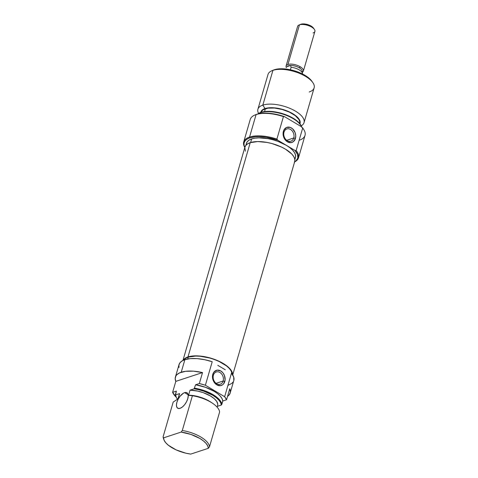 <?xml version="1.0" encoding="UTF-8"?>
<svg xmlns="http://www.w3.org/2000/svg" width="478" height="478" viewBox="0 0 478 478"><rect width="100%" height="100%" fill="white"/><g stroke="black" fill="none" stroke-linecap="round" stroke-linejoin="round"><path stroke-width="0.72" d="M213.403 375.182A6.453 4.983 71.8 0 0 216.648 383.703A6.453 4.983 71.8 0 0 223.16 380.996L224.815 381.498A7.959 6.136 -108.2 0 1 216.791 384.838A7.959 6.136 -108.2 0 1 212.794 374.334L213.403 375.182A6.453 4.983 -108.2 0 1 216.265 371.956A6.453 4.983 -108.2 0 1 221.768 374.155A6.453 4.983 -108.2 0 1 223.16 380.996A6.453 4.983 -108.2 0 1 220.298 384.216A6.453 4.983 -108.2 0 1 214.795 382.018A6.453 4.983 -108.2 0 1 213.403 375.182L212.794 374.334L212.483 377.256L213.791 381.683L216.791 384.838L220.472 385.662L222.688 384.742L223.59 383.876L225.096 380.076L224.481 375.553L222.963 372.888L220.818 370.988L217.137 370.163L214.019 371.956L212.794 374.334A7.959 6.136 -108.2 0 1 220.818 370.988A7.959 6.136 -108.2 0 1 224.815 381.498L223.16 380.996L216.086 383.32L223.16 380.996A6.453 4.983 71.8 0 0 219.916 372.47A6.453 4.983 71.8 0 0 213.403 375.182M184.61 392.647L188.147 394.756L184.61 392.647L183.504 393.149L180.098 396.208L178.174 399.142L176.89 402.279L176.436 405.141L176.878 407.298L178.145 408.415L180.057 408.326A9.004 4.284 120.8 0 1 177.72 408.224A9.004 4.284 120.8 0 1 177.625 400.283A9.004 4.284 120.8 0 1 184.61 392.647A9.004 4.284 120.8 0 1 186.946 392.749A9.004 4.284 120.8 0 1 187.041 400.695A9.004 4.284 120.8 0 1 180.057 408.326L182.309 407.047L184.574 404.764L186.492 401.831L187.776 398.694L188.23 395.832L187.794 393.675L186.522 392.558L184.61 392.647M188.278 357.126L187.74 358.978L188.278 357.126A25.519 10.779 -163.8 0 0 183.713 360.119L185.643 358.339L188.278 357.126A25.519 10.779 -163.8 0 1 215.518 359.94A25.519 10.779 -163.8 0 1 232.248 374.22L231.095 370.785L229.189 368.329L226.447 365.879L218.924 361.398L214.425 359.528L209.669 358.01L200.097 356.241L195.645 356.056L188.278 357.126M233.814 380.476L233.682 377.011L231.466 373.199L224.636 396.716A28.525 12.046 16.2 0 1 226.56 399.769L229.751 388.793A28.525 12.046 16.2 0 1 230.169 393.041L233.814 380.494A28.525 12.046 -163.8 0 0 231.466 373.199L224.636 396.716L205.385 385.244L212.22 361.726A28.525 12.046 -163.8 0 0 184.872 359.695L181.228 372.237A28.525 12.046 16.2 0 1 202.529 372.571L199.338 383.547A28.525 12.046 16.2 0 1 205.385 385.244L224.636 396.716L226.56 399.769L222.802 401.012A24.02 10.146 -163.8 0 0 195.58 384.784L194.116 388.811A23.673 10.002 16.2 0 1 221.344 405.033L221.816 404.406A24.02 10.146 -163.8 0 0 194.588 388.184A24.02 10.146 16.2 0 1 221.816 404.406L222.802 401.012L222.043 398.64L220.286 396.154L217.598 393.663L214.102 391.279L205.349 387.252L195.58 384.784L199.338 383.547L205.385 385.244L212.22 361.726L204.62 359.689L197.157 358.631L190.405 358.631L184.872 359.695A28.525 12.046 -163.8 0 0 179.035 364.583L175.39 377.124A28.525 12.046 16.2 0 1 181.228 372.237L184.872 359.695L181.921 361.045L179.919 362.844L178.927 365.007L178.999 367.468M175.725 395.909A24.02 10.146 16.2 0 1 175.39 394.499L176.376 391.106L172.618 392.342L176.179 397.14A28.525 12.046 16.2 0 1 172.618 392.342L175.802 381.366A28.525 12.046 16.2 0 1 175.39 377.124M163.601 438.69A24.02 10.146 16.2 0 1 163.094 436.838L173.197 402.064L178.121 398.801L179.638 393.579A19.962 8.437 -163.8 0 0 179.28 394.404L177.989 398.843M210.475 401.902L204.704 398.837L199.571 396.991L194.253 395.742L188.523 395.378L192.395 395.742L182.291 430.517L181.102 432.088A23.153 9.781 16.2 0 1 208.324 448.316L209.513 446.739A24.02 10.146 -163.8 0 0 182.291 430.517A24.02 10.146 16.2 0 1 209.513 446.739L219.617 411.964A24.02 10.146 -163.8 0 0 192.395 395.742A24.02 10.146 16.2 0 1 212.304 403.103A24.02 10.146 16.2 0 1 219.617 411.964L209.513 446.739L208.324 448.316L190.746 454.1L185.793 453.174L176.149 449.894L168.411 445.281L165.758 442.753L164.103 440.244L163.524 437.872L181.102 432.088L191.003 434.442L199.912 438.487L203.431 440.907L206.09 443.435L207.745 445.944L208.324 448.316L190.746 454.1A23.153 9.781 16.2 0 1 163.775 439.401A23.153 9.781 16.2 0 1 163.524 437.872L163.094 436.838A24.02 10.146 -163.8 0 0 163.327 437.956L163.775 439.401M175.808 396.202A23.673 10.002 16.2 0 1 175.557 394.918L175.39 394.499A24.02 10.146 -163.8 0 0 175.629 395.623L175.808 396.202A23.673 10.002 16.2 0 0 177.392 399.082L176.245 397.29L175.557 394.918L179.638 393.579L179.208 394.685M217.149 407.166L217.621 405.547A19.962 8.437 -163.8 0 0 209.693 395.533A19.962 8.437 -163.8 0 0 190.041 390.15L194.116 388.811L195.58 384.784L199.338 383.547L202.529 372.571L175.802 381.366L202.529 372.571L193.53 371.173L185.548 371.304L179.453 372.942L176.782 374.794L175.916 375.917L175.187 378.48L175.802 381.366L172.618 392.342L176.376 391.106L175.557 394.918L179.638 393.579L178.121 398.801L173.197 402.064L163.094 436.838L163.524 437.872L181.102 432.088L182.291 430.517L192.395 395.742L189.127 395.181A20.417 8.622 -163.8 0 1 210.445 401.879L212.304 403.103M230.169 393.041A28.525 12.046 16.2 0 1 227.54 396.399L228.777 395.372L230.175 393.012L230.372 391.685L229.751 388.793L226.56 399.769L222.802 401.012L221.344 405.033L217.394 406.336L221.344 405.033L220.657 402.661L218.93 400.17L216.259 397.666L212.752 395.27L203.939 391.231L199.045 389.785L194.116 388.811L190.041 390.15L188.523 395.378L190.041 390.15L197.898 391.135L203.281 392.671L210.517 396.005L214.228 398.658L216.701 401.412L217.741 404.053L217.693 405.266M217.783 365.317L225.305 369.799M227.976 385.382L231.866 383.344L233.097 382M232.72 374.949L294.711 161.57A25.926 10.952 -163.8 0 0 279.546 146.19A25.926 10.952 -163.8 0 0 250.227 142.659L187.974 356.941A25.926 10.952 16.2 0 1 216.17 360.012A25.926 10.952 16.2 0 1 232.637 374.812L232.487 373.228L231.471 370.814L229.53 368.323L226.745 365.837L219.103 361.284L209.705 357.843L199.977 356.044L191.403 356.164L187.974 356.941L185.291 358.171L183.074 360.412A25.926 10.952 16.2 0 1 187.974 356.941L250.227 142.659L247.55 143.89L245.722 145.521L244.826 147.493L245.405 151.197M294.807 161.176L294.747 158.947L293.725 156.533L291.783 154.041L285.48 149.178L281.357 146.997L271.958 143.561L267.041 142.432L257.714 141.578L250.227 142.659A25.926 10.952 -163.8 0 0 244.921 147.105L182.931 360.484M298.493 157.848L305.024 135.376A28.525 12.046 -163.8 0 0 302.682 128.08L296.151 150.552A28.525 12.046 16.2 0 1 298.493 157.848A28.525 12.046 16.2 0 1 294.603 161.946A28.525 12.046 -163.8 0 0 296.151 150.552L294.938 150.439A27.921 11.795 16.2 0 1 294.627 161.857M294.86 159.604L295.464 157.537A25.519 10.779 -163.8 0 0 286.376 145.336L277.814 140.239A27.921 11.795 16.2 0 0 249.857 137.843L255.521 136.78L258.867 136.672L266.234 137.3L277.814 140.239L276.899 139.08A28.525 12.046 -163.8 0 0 249.558 137.049A28.525 12.046 16.2 0 1 276.899 139.08L283.43 116.608A28.525 12.046 -163.8 0 0 256.083 114.577L249.558 137.049L249.857 137.843L246.971 139.164L245.005 140.92L244.037 143.047L244.109 145.449L244.838 147.391A27.921 11.795 16.2 0 1 249.857 137.843L249.558 137.049A28.525 12.046 -163.8 0 0 244.808 147.481A28.525 12.046 16.2 0 1 243.72 141.936A28.525 12.046 16.2 0 1 249.558 137.049L256.083 114.577A28.525 12.046 16.2 0 1 283.43 116.608L284.649 116.716A27.921 11.795 -163.8 0 0 256.692 114.32L256.083 114.577L256.692 114.32A27.921 11.795 -163.8 0 0 255.599 114.726L254.971 114.989A28.525 12.046 16.2 0 1 256.083 114.577A28.525 12.046 -163.8 0 0 250.245 119.464L243.72 141.936M293.767 137.963A6.453 4.983 71.8 0 0 290.522 129.442A6.453 4.983 71.8 0 0 284.01 132.149L283.4 131.301A7.959 6.136 -108.2 0 1 291.425 127.961A7.959 6.136 -108.2 0 1 295.422 138.471L293.767 137.963L286.692 140.293L293.767 137.963A6.453 4.983 -108.2 0 1 290.905 141.189A6.453 4.983 -108.2 0 1 285.402 138.99A6.453 4.983 -108.2 0 1 284.01 132.149A6.453 4.983 -108.2 0 1 286.872 128.929A6.453 4.983 -108.2 0 1 292.375 131.127A6.453 4.983 -108.2 0 1 293.767 137.963L295.422 138.471L295.733 135.549L295.087 132.526L292.56 128.791L290.212 127.393L286.585 127.453L283.908 130.022L283.09 134.228L284.398 138.656L287.398 141.811L291.078 142.635L293.295 141.715L295.422 138.471A7.959 6.136 -108.2 0 1 287.398 141.811A7.959 6.136 -108.2 0 1 283.4 131.301L284.01 132.149A6.453 4.983 71.8 0 0 287.254 140.675A6.453 4.983 71.8 0 0 293.767 137.963M260.624 112.683A24.02 10.146 16.2 0 1 284.267 114.601A24.02 10.146 16.2 0 1 301.558 126.795A24.02 10.146 -163.8 0 0 284.267 114.601A24.02 10.146 -163.8 0 0 260.624 112.683L260.396 113.477L260.624 112.683A24.02 10.146 -163.8 0 0 257.935 113.961A24.02 10.146 16.2 0 1 260.624 112.683L261.042 112.318L260.624 112.683M301.749 127.333L301.57 126.754A23.673 10.002 -163.8 0 0 284.858 114.391A23.673 10.002 -163.8 0 0 261.042 112.318L257.839 113.985A23.673 10.002 -163.8 0 1 261.042 112.318L264.173 111.601L272 111.493L280.885 113.137L285.294 114.547L289.465 116.279L296.444 120.438L300.758 124.985L301.69 127.184M312.797 82.551L311.823 81.158A22.52 9.512 -163.8 0 0 294.836 70.941A22.52 9.512 -163.8 0 0 274.438 69.716L272.926 70.35A24.02 10.146 16.2 0 1 294.681 71.652A24.02 10.146 16.2 0 1 312.797 82.551A24.02 10.146 16.2 0 1 309.224 91.979M262.822 105.124L265.021 108.554A20.417 8.622 16.2 0 1 288.491 111.499A20.417 8.622 16.2 0 1 299.927 123.796L300.076 121.382L297.746 117.516L292.781 113.686L289.537 111.972L285.94 110.478L278.262 108.375L270.912 107.699L265.021 108.554L262.822 105.124A24.02 10.146 16.2 0 1 289.985 108.392A24.02 10.146 16.2 0 1 304.038 122.643A24.02 10.146 16.2 0 1 301.218 125.845A24.02 10.146 -163.8 0 0 293.97 110.304A24.02 10.146 -163.8 0 0 262.822 105.124L272.926 70.35L262.822 105.124A24.02 10.146 -163.8 0 0 258.568 113.453A24.02 10.146 16.2 0 1 257.905 109.241A24.02 10.146 16.2 0 1 262.822 105.124M304.038 122.643L314.136 87.868A24.02 10.146 -163.8 0 0 300.088 73.618A24.02 10.146 -163.8 0 0 272.926 70.35A24.02 10.146 -163.8 0 0 268.009 74.466L257.905 109.241M299.598 123.39L299.616 123.318A19.962 8.437 -163.8 0 0 287.935 111.476A19.962 8.437 -163.8 0 0 265.362 108.757L264.549 111.553L265.362 108.757A19.962 8.437 -163.8 0 0 261.275 112.181L261.251 112.246M294.669 159.09L295.553 157.148L295.494 154.95L294.49 152.578L292.578 150.122L289.841 147.678L286.376 145.336A25.519 10.779 -163.8 0 0 251.673 138.925L250.621 142.534L251.673 138.925A25.519 10.779 -163.8 0 0 246.451 143.292L245.847 145.366M303.303 128.899L301.767 126.921L284.649 116.716L283.43 116.608L276.899 139.08L277.814 140.239L286.376 145.336L277.82 141.327L273.063 139.809L268.224 138.698L259.04 137.855L255.049 138.154L251.673 138.925L249.032 140.132L247.24 141.739L246.355 143.681M255.527 114.756L259.333 113.656L265.702 113.149L273.069 113.782L280.825 115.497L284.649 116.716L301.767 126.921L302.682 128.08L296.151 150.552L294.938 150.439L286.376 145.336L294.938 150.439L297.483 154.346L297.842 157.931L295.978 160.895L294.257 162.06M260.755 112.414L261.472 110.812L262.906 109.522L265.021 108.554A20.417 8.622 16.2 0 0 260.755 112.414M299.688 123.019L299.64 121.298L298.858 119.446L295.219 115.61L289.333 112.103L282.092 109.45L274.605 108.07L268.003 108.159L263.294 109.707L261.89 110.962L261.197 112.479M311.853 81.2L308.119 77.442L305.06 75.381L297.513 71.837L293.313 70.499L289.041 69.519L280.939 68.778L277.419 69.041L273.506 70.069M271.988 70.696A24.02 10.146 16.2 0 1 272.926 70.35L274.438 69.716A22.52 9.512 -163.8 0 0 273.559 70.045L271.988 70.696M303.434 129.066L303.046 128.51A27.921 11.795 -163.8 0 0 301.767 126.921L302.682 128.08A28.525 12.046 16.2 0 1 303.434 129.066A28.525 12.046 16.2 0 1 299.186 140.263M303.393 71.043L314.906 31.417A9.004 3.806 -163.8 0 0 309.636 26.069A9.004 3.806 -163.8 0 0 299.455 24.844A9.004 3.806 16.2 0 1 307.611 25.334A9.004 3.806 16.2 0 1 314.405 29.421L313.425 28.029A7.505 3.173 -163.8 0 0 307.766 24.623A7.505 3.173 -163.8 0 0 300.967 24.217L299.455 24.844L287.941 64.476A9.004 3.806 16.2 0 1 300.184 66.741A9.004 3.806 16.2 0 1 303.393 71.043A9.004 3.806 16.2 0 1 302.347 72.238A9.004 3.806 -163.8 0 0 300.184 66.741L299.324 67.816A8.001 3.382 16.2 0 1 301.905 72.154M286.902 66.878L287.147 66.579A8.001 3.382 -163.8 0 0 287.081 66.657L286.937 66.836M314.405 29.421A9.004 3.806 16.2 0 1 313.066 32.958M302.478 73.51L302.221 71.055A8.001 3.382 -163.8 0 0 299.324 67.816A8.001 3.382 -163.8 0 0 290.493 65.474L291.102 67.32A8.945 3.782 16.2 0 1 302.478 73.51A8.945 3.782 16.2 0 1 302.466 73.965A8.945 3.782 -163.8 0 0 291.102 67.32L290.385 69.788L291.102 67.32L290.493 65.474A8.001 3.382 16.2 0 1 299.324 67.816L300.184 66.741A9.004 3.806 -163.8 0 0 287.941 64.476L299.455 24.844A9.004 3.806 -163.8 0 0 297.609 26.386L286.095 66.018A9.004 3.806 16.2 0 1 287.941 64.476A9.004 3.806 -163.8 0 0 286.346 67.607A9.004 3.806 16.2 0 1 286.095 66.018M313.562 28.232L311.172 26.099L307.258 24.474L303.136 23.9L300.19 24.569M299.103 24.976A9.004 3.806 16.2 0 1 299.455 24.844L300.967 24.217A7.505 3.173 -163.8 0 0 300.674 24.324L299.103 24.976M287.147 66.579A8.001 3.382 16.2 0 1 290.493 65.474L287.147 66.579L288.443 65.803L290.493 65.474L287.147 66.579"/></g></svg>
